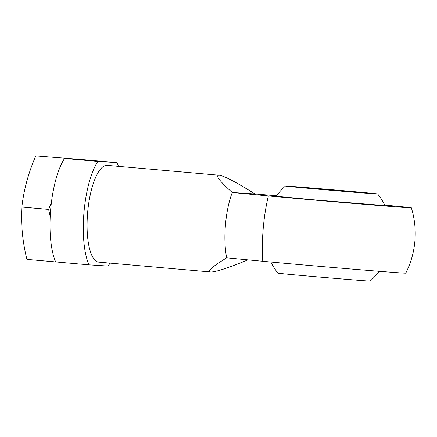 <?xml version="1.0" encoding="UTF-8"?>
<svg xmlns="http://www.w3.org/2000/svg" width="437" height="437" viewBox="0 0 437 437"><rect width="100%" height="100%" fill="white"/><g stroke="black" fill="none" stroke-linecap="round" stroke-linejoin="round"><path stroke-width="0.66" d="M109.922 263.107A60.109 19.07 -85 0 1 108.157 266.073L88.968 264.844A60.109 19.07 -85 0 1 97.833 161.406L117.023 162.635A60.109 19.07 -85 0 1 118.449 166.35M411.354 207.821A87.427 87.427 0 0 1 405.755 273.141A81.047 0.584 -175.1 0 1 352.217 269.11A81.047 0.584 -175.1 0 1 262.768 261.26L226.677 257.83C212.24 266.679 206.93 271.399 210.738 271.994L98.729 262.118A48.567 15.404 -85 0 1 87.619 212.753A48.567 15.404 -85 0 1 107.262 165.361L219.265 175.237C214.999 175.133 219.336 180.891 232.276 192.498L268.367 195.934A81.047 0.584 4.9 0 0 345.356 202.735A81.047 0.584 4.9 0 0 407.169 207.641A81.047 0.584 4.9 0 0 411.354 207.815A81.047 0.584 4.9 0 0 384.757 205.1M88.968 264.844L55.674 261.91A60.109 19.07 -85 0 1 64.539 158.473L97.833 161.406M117.023 162.635L83.729 159.702L64.539 158.473M226.677 257.83A48.567 15.404 -85 0 1 225.443 224.908A48.567 15.404 -85 0 1 232.276 192.498L254.968 193.952C236.16 182.174 224.263 175.931 219.265 175.237M276.566 195.754L254.968 193.952M210.738 271.994C215.397 272.153 227.808 268.105 247.97 259.862M384.899 205.587L384.904 205.587A54.587 0.393 4.9 0 0 384.992 205.57A63.671 63.671 0 0 0 377.655 193.957A46.289 0.333 -175.1 0 1 316.874 189.068A46.289 0.333 -175.1 0 1 285.416 186.047A46.289 0.333 -175.1 0 1 331.563 189.674A46.289 0.333 -175.1 0 1 377.655 193.957M285.416 186.047A63.671 63.671 0 0 0 276.211 196.246A54.587 0.393 4.9 0 0 276.293 196.273L313.242 199.78A54.838 0.393 -175.1 0 1 276.25 196.191M321.151 189.341L298.87 187.205L308.451 187.861L364.201 192.804L321.151 189.341M379.081 271.295A63.671 63.671 0 0 1 370.188 281.067A46.289 0.333 -175.1 0 1 309.407 276.173A46.289 0.333 -175.1 0 1 277.948 273.158A63.671 63.671 0 0 1 270.847 262.014M81.522 159.51L35.774 155.933L81.522 159.51M51.397 202.615L48.616 209.405L50.2 216.506M53.675 261.73L26.908 259.37C22.544 241.694 20.861 224.252 21.85 207.045C23.817 189.773 28.454 172.735 35.774 155.933M48.616 209.405L21.85 207.045M262.768 261.26A76.229 24.182 -85 0 1 268.367 195.934M384.964 205.516A54.838 0.393 -175.1 0 1 313.236 199.78L384.904 205.587"/></g></svg>
